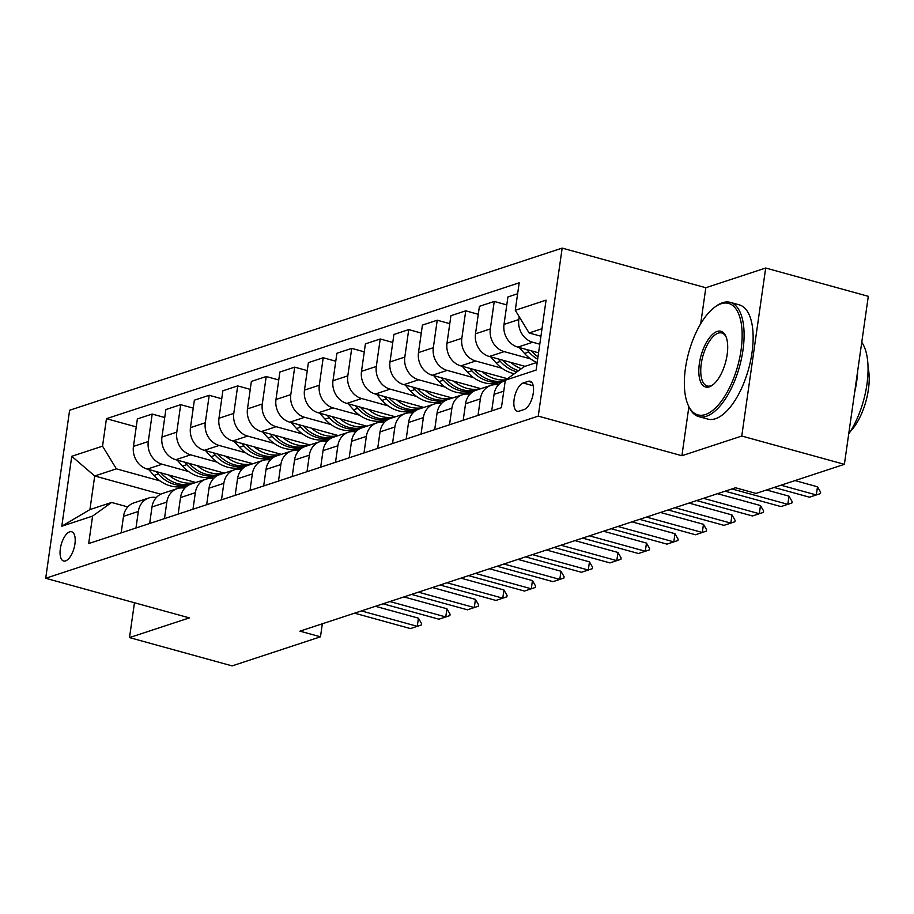<?xml version="1.0" encoding="UTF-8"?>
<svg xmlns="http://www.w3.org/2000/svg" width="914" height="914" viewBox="0 0 914 914"><rect width="100%" height="100%" fill="white"/><g stroke="black" fill="none" stroke-linecap="round" stroke-linejoin="round"><path stroke-width="1.37" d="M65.557 560.91A15.172 6.661 -74.6 0 0 74.56 546.058A15.172 6.661 -74.6 0 0 71.658 531.765A15.172 6.661 -74.6 0 0 69.693 531.845A15.172 6.661 -74.6 0 0 60.701 546.698A15.172 6.661 -74.6 0 0 63.592 561.002A15.172 6.661 -74.6 0 0 65.557 560.91M562.167 248.105L69.613 410.26L45.7 578.276L538.255 416.121L562.167 248.105L705.825 287.727L700.695 323.762M688.87 406.833L681.913 455.732L741.768 436.035L765.681 268.019L705.825 287.727M765.681 268.019L868.3 296.319L844.387 464.335L741.768 436.035M844.387 464.335L756.027 493.423L735.507 487.768L299.952 631.151L320.483 636.807L322.334 623.782M528.201 381.332L523.185 382.989A14.693 6.455 -74.6 0 0 514.468 397.373A14.693 6.455 -74.6 0 0 517.278 411.231A14.693 6.455 -74.6 0 0 519.186 411.14L524.202 409.495A14.693 6.455 -74.6 0 0 532.919 395.099A14.693 6.455 -74.6 0 0 530.109 381.252A14.693 6.455 -74.6 0 0 528.201 381.332L531.697 382.303M541.991 328.732L529.115 332.97L515.279 310.28L519.186 282.803L106.447 418.692L136.232 426.907M515.279 310.28L546.069 300.146L536.107 370.079L505.328 380.213L524.328 366.571L537.215 362.332M160.738 494.188L94.713 475.988L89.926 509.589L111.588 502.46L92.588 516.09L88.681 543.567L501.42 407.678L505.328 380.213M92.588 516.09L61.798 526.224L71.749 456.292L102.539 446.158L106.447 418.692M134.461 602.749L129.502 637.595L232.122 665.895L320.483 636.807M129.502 637.595L189.358 617.887L45.7 578.276M681.913 455.732L538.255 416.121M111.588 502.46L127.789 506.927M540.928 336.226L529.115 332.97M539.797 344.201L532.668 342.236A18.954 16.349 -108.2 0 1 518.832 319.534L519.232 316.758M538.563 352.827L517.85 347.114A18.954 16.349 -108.2 0 1 504.014 324.424L507.921 296.947L517.632 293.748M530.588 358.905L504.162 351.616A18.954 16.349 -108.2 0 1 490.327 328.926L494.246 301.449L506.79 304.91M525.047 366.343L489.344 356.494A18.954 16.349 -108.2 0 1 475.509 333.804L479.416 306.327L494.246 301.449M502.083 368.285L475.657 360.996A18.954 16.349 -108.2 0 1 461.833 338.306L465.74 310.829L478.285 314.29M507.407 378.716L460.839 365.874A18.954 16.349 -108.2 0 1 447.003 343.184L450.91 315.718L465.74 310.829M498.667 384.588L494.885 383.549M473.578 377.676L447.152 370.387A18.954 16.349 -108.2 0 1 433.327 347.686L437.235 320.22L449.779 323.682M480.901 388.656L432.333 375.266A18.954 16.349 -108.2 0 1 418.498 352.576L422.417 325.098L437.235 320.22M470.162 393.968L466.391 392.929M445.072 387.056L418.658 379.767A18.954 16.349 -108.2 0 1 404.822 357.077L408.729 329.6L421.274 333.062M425.296 390.564A36.263 31.259 71.8 0 0 452.35 398.024L403.828 384.645A18.954 16.349 -108.2 0 1 389.992 361.955L393.911 334.478L408.729 329.6M441.656 403.36L437.886 402.32M416.578 396.436L390.152 389.147A18.954 16.349 -108.2 0 1 376.317 366.457L380.224 338.991L392.769 342.442M396.79 399.955A36.263 31.259 71.8 0 0 423.845 407.416L375.323 394.025A18.954 16.349 -108.2 0 1 361.498 371.335L365.406 343.87L380.224 338.991M413.151 412.74L409.381 411.7M388.073 405.827L361.647 398.538A18.954 16.349 -108.2 0 1 347.811 375.848L351.719 348.371L364.275 351.833M368.285 409.335A36.263 31.259 71.8 0 0 395.339 416.795L346.817 403.417A18.954 16.349 -108.2 0 1 332.993 380.727L336.9 353.25L351.719 348.371M384.645 422.119L380.875 421.08M359.568 415.207L333.142 407.918A18.954 16.349 -108.2 0 1 319.306 385.228L323.213 357.751L335.769 361.213M366.88 426.187L318.323 412.797A18.954 16.349 -108.2 0 1 304.488 390.107L308.395 362.63L323.213 357.751M356.152 431.511L352.37 430.471M331.062 424.587L304.636 417.298A18.954 16.349 -108.2 0 1 290.801 394.608L294.708 367.142L307.264 370.604M311.274 428.106A36.263 31.259 71.8 0 0 338.329 435.567L289.818 422.188A18.954 16.349 -108.2 0 1 275.982 399.487L279.89 372.021L294.708 367.142M327.646 440.891L323.864 439.851M302.557 433.979L276.131 426.689A18.954 16.349 -108.2 0 1 262.295 403.999L266.214 376.522L278.759 379.984M282.769 437.486A36.263 31.259 71.8 0 0 309.823 444.947L261.313 431.568A18.954 16.349 -108.2 0 1 247.477 408.878L251.384 381.401L266.214 376.522M299.141 450.282L295.359 449.231M274.051 443.359L247.625 436.069A18.954 16.349 -108.2 0 1 233.79 413.379L237.709 385.902L250.253 389.364M281.363 454.349L232.807 440.948A18.954 16.349 -108.2 0 1 218.972 418.258L222.879 390.781L237.709 385.902M270.635 459.662L266.854 458.622M245.546 452.738L219.12 445.449A18.954 16.349 -108.2 0 1 205.296 422.759L209.203 395.294L221.748 398.755M252.87 463.729L204.302 450.339A18.954 16.349 -108.2 0 1 190.466 427.638L194.374 400.172L209.203 395.294M242.13 469.042L238.348 468.002M217.041 462.13L190.615 454.841A18.954 16.349 -108.2 0 1 176.79 432.151L180.698 404.673L193.242 408.135M224.364 473.109L175.796 459.719A18.954 16.349 -108.2 0 1 161.961 437.029L165.868 409.552L180.698 404.673M213.625 478.433L209.843 477.382M188.535 471.51L162.121 464.221A18.954 16.349 -108.2 0 1 148.285 441.531L152.192 414.053L164.737 417.515M195.859 482.501L147.291 469.099A18.954 16.349 -108.2 0 1 133.455 446.409L137.374 418.932L152.192 414.053M185.119 487.813L181.349 486.774M160.03 480.89L116.375 468.848L94.713 475.988L71.749 456.292M491.709 410.877L494.063 394.345A18.954 16.349 -108.2 0 1 504.551 380.864L505.271 380.635A36.263 31.259 -108.2 0 1 474.594 369.896L474.332 369.599M478.022 415.379L480.376 398.858A18.954 16.349 -108.2 0 1 490.875 385.377A18.954 16.349 -108.2 0 1 498.313 384.965M463.204 420.269L465.557 403.737A18.954 16.349 -108.2 0 1 476.045 390.255L490.875 385.377M449.528 424.77L451.87 408.238A18.954 16.349 -108.2 0 1 462.37 394.757A18.954 16.349 -108.2 0 1 469.807 394.345M434.698 429.649L437.052 413.117A18.954 16.349 -108.2 0 1 447.54 399.635L462.37 394.757M421.023 434.15L423.376 417.618A18.954 16.349 -108.2 0 1 433.864 404.137A18.954 16.349 -108.2 0 1 441.313 403.737M406.193 439.028L408.547 422.497A18.954 16.349 -108.2 0 1 419.035 409.026L433.864 404.137M392.517 443.541L394.871 427.009A18.954 16.349 -108.2 0 1 405.359 413.528A18.954 16.349 -108.2 0 1 412.808 413.117M377.688 448.42L380.041 431.888A18.954 16.349 -108.2 0 1 390.529 418.406L405.359 413.528M364.012 452.921L366.365 436.389A18.954 16.349 -108.2 0 1 376.854 422.908A18.954 16.349 -108.2 0 1 384.303 422.497M349.194 457.8L351.536 441.268A18.954 16.349 -108.2 0 1 362.035 427.786L376.854 422.908M335.507 462.301L337.86 445.769A18.954 16.349 -108.2 0 1 348.348 432.299A18.954 16.349 -108.2 0 1 355.797 431.888M320.688 467.18L323.042 450.648A18.954 16.349 -108.2 0 1 333.53 437.178L348.348 432.299M307.001 471.693L309.355 455.161A18.954 16.349 -108.2 0 1 319.843 441.679A18.954 16.349 -108.2 0 1 327.292 441.268M292.183 476.571L294.537 460.039A18.954 16.349 -108.2 0 1 305.025 446.558L319.843 441.679M278.496 481.072L280.849 464.541A18.954 16.349 -108.2 0 1 291.338 451.059A18.954 16.349 -108.2 0 1 298.787 450.648M263.678 485.951L266.031 469.419A18.954 16.349 -108.2 0 1 276.519 455.937L291.338 451.059M249.99 490.452L252.344 473.92A18.954 16.349 -108.2 0 1 262.832 460.45A18.954 16.349 -108.2 0 1 270.281 460.039M235.172 495.331L237.526 478.81A18.954 16.349 -108.2 0 1 248.014 465.329L262.832 460.45M221.485 499.844L223.839 483.312A18.954 16.349 -108.2 0 1 234.327 469.83A18.954 16.349 -108.2 0 1 241.776 469.419M206.667 504.722L209.02 488.19A18.954 16.349 -108.2 0 1 219.509 474.709L234.327 469.83M192.98 509.224L195.333 492.692A18.954 16.349 -108.2 0 1 205.833 479.21A18.954 16.349 -108.2 0 1 213.27 478.799M178.161 514.102L180.515 497.57A18.954 16.349 -108.2 0 1 191.003 484.089L205.833 479.21M164.486 518.604L166.828 502.083A18.954 16.349 -108.2 0 1 177.327 488.602A18.954 16.349 -108.2 0 1 184.765 488.19M149.656 523.482L152.01 506.962A18.954 16.349 -108.2 0 1 162.498 493.48L177.327 488.602M135.98 527.995L138.334 511.463A18.954 16.349 -108.2 0 1 148.822 497.981A18.954 16.349 -108.2 0 1 156.271 497.57M102.539 446.158L116.375 468.848M121.151 532.873L123.504 516.341A18.954 16.349 -108.2 0 1 133.992 502.86L148.822 497.981M61.798 526.224L89.926 509.589M780.979 485.208L816.328 494.954L809.484 497.205L774.147 487.459M820.635 492.223L820.441 493.583L816.328 494.954L817.493 486.785L820.635 492.223M795.02 480.581L817.493 486.785M731.954 488.933L787.822 504.334L780.979 506.584L725.11 491.184M792.13 501.603L791.935 502.963L787.822 504.334L788.988 496.165L792.13 501.603M766.515 489.973L788.988 496.165M703.449 498.313L759.317 513.725L752.485 515.976L696.617 500.564M763.624 510.983L763.43 512.354L759.317 513.725L760.482 505.545L763.624 510.983M717.49 493.686L760.482 505.545M674.943 507.693L730.812 523.105L723.979 525.356L668.111 509.955M735.119 520.374L734.925 521.734L730.812 523.105L731.977 514.936L735.119 520.374M688.985 503.077L731.977 514.936M519.186 347.48L524.533 353.455A36.263 31.259 71.8 0 0 536.849 362.458M526.635 349.536L528.875 352.027A36.263 31.259 71.8 0 0 537.649 359.248M538.003 356.814A36.263 31.259 -108.2 0 1 531.605 351.136L531.342 350.827M490.681 356.86L496.028 362.847A36.263 31.259 71.8 0 0 514.342 373.746M510.8 362.412A36.263 31.259 71.8 0 0 521.334 368.719M498.13 358.916L500.369 361.418A36.263 31.259 71.8 0 0 516.913 371.895M518.592 370.684A36.263 31.259 -108.2 0 1 503.1 360.516L502.837 360.219M462.176 366.251L467.534 372.227A36.263 31.259 71.8 0 0 500.221 382.372L503.191 381.389M482.295 371.792A36.263 31.259 71.8 0 0 505.842 379.847M469.625 368.296L471.864 370.798A36.263 31.259 71.8 0 0 503.443 381.287M646.449 517.084L702.318 532.485L695.474 534.747L639.606 519.335M706.613 529.754L706.419 531.114L702.318 532.485L703.472 524.316L706.613 529.754M660.479 512.457L703.472 524.316M433.67 375.631L439.028 381.606A36.263 31.259 71.8 0 0 471.715 391.752L474.697 390.781M453.801 381.184A36.263 31.259 71.8 0 0 480.844 388.644M441.119 377.688L443.359 380.19A36.263 31.259 71.8 0 0 474.937 390.666M476.857 389.981A36.263 31.259 -108.2 0 1 446.089 379.287L445.826 378.979M705.368 414.545A57.822 25.409 -74.6 0 0 741.071 349.982A57.822 25.409 -74.6 0 0 721.135 303.745A57.822 25.409 -74.6 0 0 714.691 307.218A57.822 25.409 -74.6 0 0 688.768 352.381A57.822 25.409 -74.6 0 0 687.865 404.456A57.822 25.409 -74.6 0 0 705.368 414.545M714.691 307.218L715.948 306.281A59.25 26.026 105.4 0 1 722.563 302.717A59.25 26.026 105.4 0 1 730.24 302.363A59.25 26.026 105.4 0 1 741.551 358.231A59.25 26.026 105.4 0 1 706.408 416.247A59.25 26.026 105.4 0 1 698.73 416.59A59.25 26.026 105.4 0 1 688.471 405.919L687.865 404.456M709.31 386.839A28.917 12.705 105.4 0 1 699.347 363.715A28.917 12.705 105.4 0 1 717.193 331.439A28.917 12.705 105.4 0 1 725.945 336.478A28.917 12.705 105.4 0 1 725.499 362.515A28.917 12.705 105.4 0 1 712.532 385.102A28.917 12.705 105.4 0 1 709.31 386.839M726.242 337.243A27.489 12.076 -74.6 0 0 721.797 332.982A27.489 12.076 -74.6 0 0 718.233 333.142A27.489 12.076 -74.6 0 0 701.918 360.059A27.489 12.076 -74.6 0 0 707.173 385.982A27.489 12.076 -74.6 0 0 710.738 385.822A27.489 12.076 -74.6 0 0 713.183 384.6M861.765 342.27A59.25 26.026 105.4 0 1 848.706 434.013M857.709 370.753A59.25 26.026 105.4 0 1 854.613 392.494M868.049 367.382A42.661 18.737 105.4 0 1 850.397 431.408M730.24 302.363L739.266 304.853A59.25 26.026 105.4 0 1 750.588 360.722A59.25 26.026 105.4 0 1 715.434 418.738A59.25 26.026 105.4 0 1 707.767 419.08L698.73 416.59M617.944 526.464L673.812 541.876L666.969 544.127L611.1 528.715M678.108 539.146L677.914 540.505L673.812 541.876L674.966 533.696L678.108 539.146M631.985 521.848L674.966 533.696M589.439 535.844L645.307 551.256L638.463 553.507L582.595 538.106M649.614 548.526L649.42 549.885L645.307 551.256L646.472 543.087L649.614 548.526M603.48 531.228L646.472 543.087M560.933 545.235L616.801 560.636L609.958 562.898L554.09 547.486M621.109 557.906L620.914 559.265L616.801 560.636L617.967 552.467L621.109 557.906M574.975 540.608L617.967 552.467M532.428 554.615L588.296 570.028L581.453 572.278L525.584 556.866M592.603 567.297L592.409 568.657L588.296 570.028L589.461 561.847L592.603 567.297M546.469 550L589.461 561.847M503.922 564.007L559.791 579.407L552.947 581.658L497.079 566.257M564.098 576.677L563.904 578.036L559.791 579.407L560.956 571.239L564.098 576.677M517.964 559.379L560.956 571.239M405.165 385.011L410.523 390.998A36.263 31.259 71.8 0 0 443.221 401.143L446.192 400.161M412.614 387.068L414.853 389.57A36.263 31.259 71.8 0 0 446.432 400.058M448.351 399.372A36.263 31.259 -108.2 0 1 417.584 388.667L417.321 388.37M376.659 394.402L382.018 400.378A36.263 31.259 71.8 0 0 414.716 410.523L417.687 409.552M384.108 396.459L386.348 398.95A36.263 31.259 71.8 0 0 417.927 409.438M419.846 408.752A36.263 31.259 -108.2 0 1 389.09 398.047L388.816 397.75M348.154 403.782L353.512 409.758A36.263 31.259 71.8 0 0 386.211 419.903L389.181 418.932M355.603 405.839L357.842 408.341A36.263 31.259 71.8 0 0 389.421 418.818M391.341 418.144A36.263 31.259 -108.2 0 1 360.584 407.438L360.31 407.13M319.649 413.162L325.007 419.149A36.263 31.259 71.8 0 0 357.705 429.294L360.676 428.312M339.779 418.715A36.263 31.259 71.8 0 0 366.834 426.175M327.098 415.219L329.337 417.721A36.263 31.259 71.8 0 0 360.927 428.209M362.847 427.524A36.263 31.259 -108.2 0 1 332.079 416.818L331.805 416.521M291.155 422.554L296.502 428.529A36.263 31.259 71.8 0 0 329.2 438.674L332.17 437.703M298.604 424.61L300.832 427.101A36.263 31.259 71.8 0 0 332.422 437.589M334.341 436.903A36.263 31.259 -108.2 0 1 303.574 426.198L303.299 425.901M475.417 573.386L531.285 588.799L524.442 591.05L468.574 575.637M535.593 586.057L535.398 587.428L531.285 588.799L532.451 580.619L535.593 586.057M489.458 568.759L532.451 580.619M262.649 431.934L267.996 437.92A36.263 31.259 71.8 0 0 300.695 448.066L303.665 447.083M270.098 433.99L272.326 436.492A36.263 31.259 71.8 0 0 303.916 446.969M305.836 446.295A36.263 31.259 -108.2 0 1 275.068 435.59L274.794 435.293M446.912 582.766L502.78 598.179L495.936 600.429L440.068 585.017M507.087 595.448L506.893 596.808L502.78 598.179L503.945 589.998L507.087 595.448M460.953 578.151L503.945 589.998M234.144 441.313L239.491 447.3A36.263 31.259 71.8 0 0 272.189 457.446L275.16 456.463M254.263 446.866A36.263 31.259 71.8 0 0 281.318 454.327M241.593 443.37L243.832 445.872A36.263 31.259 71.8 0 0 275.411 456.36M277.33 455.675A36.263 31.259 -108.2 0 1 246.563 444.969L246.3 444.672M418.406 592.158L474.275 607.559L467.442 609.809L411.574 594.408M478.582 604.828L478.388 606.188L474.275 607.559L475.44 599.39L478.582 604.828M432.448 587.531L475.44 599.39M205.639 450.705L210.985 456.68A36.263 31.259 71.8 0 0 243.684 466.826L246.654 465.854M225.758 456.257A36.263 31.259 71.8 0 0 252.812 463.718M213.088 452.761L215.327 455.252A36.263 31.259 71.8 0 0 246.906 465.74M248.825 465.055A36.263 31.259 -108.2 0 1 218.058 454.361L217.795 454.052M389.901 601.538L445.769 616.95L438.937 619.201L383.069 603.788M450.076 614.208L449.882 615.579L445.769 616.95L446.935 608.77L450.076 614.208M403.942 596.911L446.935 608.77M177.133 460.085L182.492 466.071A36.263 31.259 71.8 0 0 215.178 476.217L218.149 475.234M197.253 465.637A36.263 31.259 71.8 0 0 224.307 473.098M184.582 462.141L186.822 464.643A36.263 31.259 71.8 0 0 218.4 475.131M220.32 474.446A36.263 31.259 -108.2 0 1 189.552 463.741L189.289 463.444M361.407 610.918L417.275 626.33L410.432 628.581L354.563 613.168M421.571 623.599L421.377 624.959L417.275 626.33L418.429 618.161L421.571 623.599M375.437 606.302L418.429 618.161M148.628 469.476L153.986 475.451A36.263 31.259 71.8 0 0 186.673 485.597L189.655 484.614M168.759 475.017A36.263 31.259 71.8 0 0 195.802 482.478M156.077 471.521L158.316 474.023A36.263 31.259 71.8 0 0 189.895 484.511M191.814 483.826A36.263 31.259 -108.2 0 1 161.047 473.121L160.784 472.824M517.85 347.114L532.668 342.236M489.344 356.494L504.162 351.616M460.839 365.874L475.657 360.996M432.333 375.266L447.152 370.387M403.828 384.645L418.658 379.767M375.323 394.025L390.152 389.147M346.817 403.417L361.647 398.538M318.323 412.797L333.142 407.918M289.818 422.188L304.636 417.298M261.313 431.568L276.131 426.689M232.807 440.948L247.625 436.069M204.302 450.339L219.12 445.449M175.796 459.719L190.615 454.841M147.291 469.099L162.121 464.221M504.014 324.424L518.832 319.534M494.063 394.345L503.774 391.158M465.557 403.737L480.376 398.858M475.509 333.804L490.327 328.926M437.052 413.117L451.87 408.238M447.003 343.184L461.833 338.306M408.547 422.497L423.376 417.618M418.498 352.576L433.327 347.686M380.041 431.888L394.871 427.009M389.992 361.955L404.822 357.077M351.536 441.268L366.365 436.389M361.498 371.335L376.317 366.457M323.042 450.648L337.86 445.769M332.993 380.727L347.811 375.848M294.537 460.039L309.355 455.161M304.488 390.107L319.306 385.228M266.031 469.419L280.849 464.541M275.982 399.487L290.801 394.608M237.526 478.81L252.344 473.92M247.477 408.878L262.295 403.999M209.02 488.19L223.839 483.312M218.972 418.258L233.79 413.379M180.515 497.57L195.333 492.692M190.466 427.638L205.296 422.759M152.01 506.962L166.828 502.083M161.961 437.029L176.79 432.151M123.504 516.341L138.334 511.463M133.455 446.409L148.285 441.531M533.216 385.754L523.185 382.989M528.875 352.027L524.533 353.455M500.369 361.418L496.028 362.847M471.864 370.798L467.534 372.227M443.359 380.19L439.028 381.606M414.853 389.57L410.523 390.998M386.348 398.95L382.018 400.378M357.842 408.341L353.512 409.758M329.337 417.721L325.007 419.149M300.832 427.101L296.502 428.529M272.326 436.492L267.996 437.92M243.832 445.872L239.491 447.3M215.327 455.252L210.985 456.68M186.822 464.643L182.492 466.071M158.316 474.023L153.986 475.451"/></g></svg>
